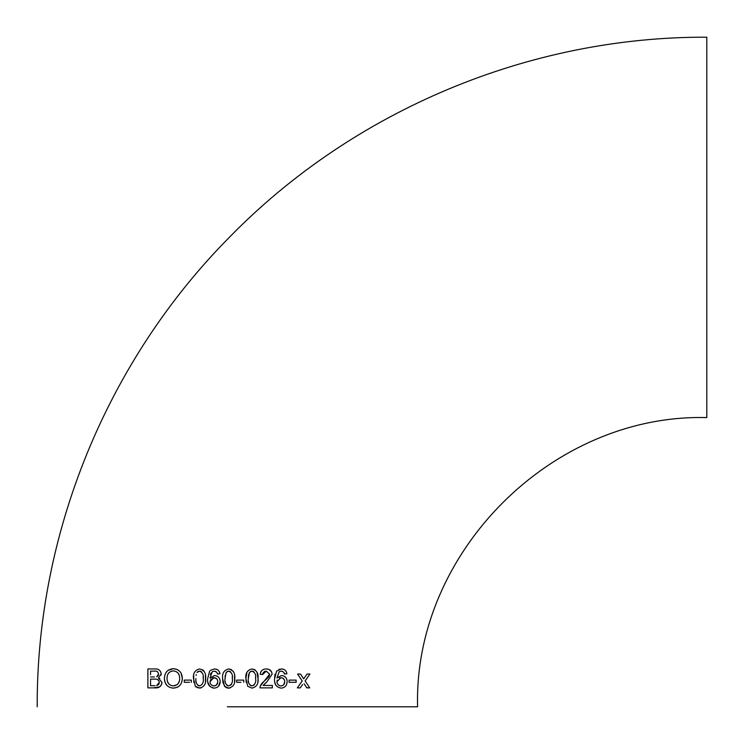 <?xml version="1.0" encoding="UTF-8"?>
<svg xmlns="http://www.w3.org/2000/svg" width="744" height="744" viewBox="0 0 744 744"><rect width="100%" height="100%" fill="white"/><g stroke="black" fill="none" stroke-linecap="round" stroke-linejoin="round"><path stroke-width="1.12" d="M227.757 688.061L228.678 688.116C233.318 686.972 235.346 683.783 234.751 678.547C235.337 673.329 233.309 670.13 228.678 668.949C224.037 670.102 222.01 673.301 222.614 678.547L224.456 686.294L228.678 688.116L227.525 688.023M227.385 706.8L417.579 706.8L227.385 706.8M228.882 668.958L231.579 669.674M37.2 706.8C36.521 533.02 107.22 360.422 229.617 237.057C353.484 110.177 529.486 36.465 706.8 37.2L706.8 417.579C552.234 413.599 413.59 552.262 417.579 706.8M289.091 680.751L289.091 682.294L296.131 682.294L296.131 680.109L289.091 680.109L296.131 680.109L296.131 682.294L293.35 682.294M282.813 671.497L281.288 671.135L283.603 672.102L284.487 674.045L286.905 673.804C286.366 670.679 284.543 669.061 281.446 668.949L276.601 671.097L274.536 679.021C274.192 684.294 276.405 687.326 281.167 688.116C284.915 687.781 286.905 685.624 287.147 681.644C286.952 677.942 285.092 675.896 281.558 675.506L276.963 677.998L279.223 671.692L281.288 671.135L279.223 671.692M259.982 687.875L260.233 686.191L259.982 687.875L272.351 687.875L272.351 685.447L263.097 685.447L266.854 681.941L272.109 674.176C271.7 670.753 269.756 669.014 266.287 668.949C262.762 668.986 260.735 670.763 260.223 674.287L262.651 674.529L266.231 671.135L269.681 674.194L260.233 686.191L261.544 683.755M247.743 686.294L251.974 688.116C256.606 686.991 258.624 683.801 258.038 678.547C258.614 673.311 256.596 670.111 251.974 668.949C247.334 670.093 245.306 673.292 245.911 678.547L247.743 686.294M243.725 682.294L243.725 680.109L236.685 680.109L236.685 682.294L240.944 682.294M209.631 671.097L207.576 679.021C207.185 684.22 209.39 687.261 214.207 688.116C218.001 687.716 219.992 685.559 220.187 681.644C220.038 677.989 218.178 675.943 214.598 675.506L210.003 677.998L212.254 671.692L214.328 671.135L216.643 672.102L217.518 674.045L219.945 673.804C219.443 670.716 217.62 669.098 214.486 668.949L210.375 670.353M195.337 686.294L199.569 688.116C204.191 686.991 206.218 683.801 205.632 678.547C206.209 673.301 204.182 670.111 199.569 668.949C194.937 670.084 192.91 673.274 193.505 678.547L195.337 686.294L196.193 687.093M191.32 682.294L191.32 680.109L184.28 680.109L184.28 682.294L189.553 682.294M164.387 678.668C164.787 684.489 167.781 687.642 173.361 688.116C179.044 687.642 182.029 684.415 182.345 678.444C182.057 672.474 179.062 669.228 173.371 668.707C167.605 669.219 164.61 672.539 164.387 678.668L165.019 682.294M158.398 677.933L161.234 673.859C160.565 670.344 158.481 668.707 154.975 668.949L147.889 668.949L147.889 687.875L154.994 687.875C158.946 688.228 161.271 686.424 161.96 682.453L158.398 677.933L159.783 678.528M304.119 683.838L306.807 687.875L309.718 687.875L305.105 680.955L309.95 674.045L307.049 674.045L303.692 678.835L300.492 674.045L297.581 674.045L302.194 680.965L297.34 687.875L300.251 687.875L302.576 684.554M300.251 687.875L297.34 687.875L302.194 680.965M300.929 679.067L297.581 674.045L300.492 674.045L303.692 678.835L307.049 674.045L309.95 674.045L308.788 675.701M305.105 680.955L309.718 687.875M307.523 687.875L306.23 687.019M154.454 676.956L150.558 676.956L154.454 676.956M150.558 674.724L150.558 671.135L154.166 671.135L150.558 671.135L150.558 673.376M157.737 671.906L157.124 671.488M157.495 676.37L158.007 675.896M158.463 674.966L158.565 674.092L156.733 676.733M161.234 673.859L161.02 675.171M147.889 668.949L154.975 668.949M161.513 684.666L159.635 686.917L153.199 687.875M150.679 687.875L147.889 687.875M161.96 682.453L161.811 683.755M155.031 685.689L150.558 685.689L150.558 679.142L154.724 679.142C157.291 678.798 158.816 679.895 159.29 682.415L156.649 685.605M151.385 679.142L150.558 679.142M159.197 681.569L157.784 679.644M157.691 685.271L158.844 684.201M159.123 683.559L159.29 682.415M154.166 671.135C156.621 670.697 158.091 671.683 158.565 674.092M168.172 670.279L173.371 668.707L176.933 669.414M166.888 685.429L165.029 682.322M181.025 673.013L182.345 678.444L181.741 682.164M178.504 686.61L176.914 687.428M176.895 687.437L173.361 688.116M167.437 681.43L168.683 683.81M172.004 671.042L170.674 671.469M169.214 672.427L167.912 674.101M179.323 675.636L178.262 673.32M178.132 673.153L177.174 672.185M173.352 685.931C169.279 685.466 167.177 683.057 167.056 678.695C166.935 674.008 169.046 671.404 173.389 670.893C177.546 671.423 179.648 673.934 179.676 678.426C179.667 682.918 177.565 685.419 173.352 685.931L177.146 684.675M178.123 683.699L179.351 681.197M184.28 682.294L184.28 681.736M184.28 680.872L184.28 680.109L187.06 680.109M189.553 680.109L191.32 680.109M193.849 682.574L193.682 675.32M201.14 687.93L197.234 687.689M205.437 675.413L205.446 681.736M202.703 669.823L203.726 670.772M203.828 670.902L204.479 672.009M198.109 671.469L197.02 672.427L199.541 671.135L198.127 671.469M197.792 685.345L199.569 685.931C202.582 684.731 203.791 682.257 203.205 678.537L203.159 676.808M201.624 671.953L201.047 671.516M200.666 671.339L200.015 671.172M196.025 681.095L196.36 683.113M196.1 675.403L196.239 674.594M199.541 671.135C202.582 672.334 203.8 674.799 203.205 678.537C203.8 682.248 202.591 684.713 199.569 685.931C196.546 684.731 195.337 682.267 195.923 678.537M216.03 671.609L214.328 671.135L212.254 671.692M218.001 673.999L217.202 673.022M214.486 668.949L216.467 669.247M216.485 669.256L217.462 669.693M219.415 671.879L219.75 672.809M214.207 688.116L212.626 687.94M209.836 686.433L207.827 682.22M220.187 681.644L218.55 686.247M218.066 676.752L218.69 677.366M211.11 672.985L210.794 673.525M210.664 673.813L210.394 674.566M213.584 677.7L212.403 677.961M211.091 678.807L210.003 681.597L213.928 677.682C216.402 677.849 217.685 679.198 217.76 681.718C217.732 684.248 216.485 685.652 214.021 685.931L216.355 685.15L217.732 682.332M217.546 680.174L216.774 678.807M216.755 678.788L213.928 677.682M211.11 684.666L212.421 685.624M213.268 685.875L214.021 685.931C211.491 685.67 210.152 684.22 210.003 681.597M225.32 687.103L222.977 682.62M222.958 682.564L222.614 678.547M227.487 688.023L226.353 687.698M234.555 675.468L234.565 681.699M230.259 687.93L228.678 688.116M233.114 671.153L233.718 672.288M225.218 675.375L225.041 678.537L226.139 672.427L228.65 671.135L227.236 671.469M228.65 671.135C231.7 672.353 232.918 674.817 232.323 678.537L232.268 676.761M230.752 671.962L230.129 671.506M229.794 671.339L229.124 671.172M226.929 685.373L228.678 685.931L230.77 685.085M231.068 684.768L231.477 684.192M225.19 681.523L225.469 683.104M232.323 678.537C232.928 682.239 231.71 684.703 228.678 685.931C225.655 684.713 224.437 682.248 225.041 678.537M238.452 682.294L236.685 682.294M236.685 680.109L238.452 680.109M240.944 680.109L243.725 680.109M246.245 682.536L245.911 678.547L246.915 672.251M257.006 672.269L258.038 678.547L257.852 681.736M251.974 668.949L255.043 669.777M248.515 675.375L248.329 678.537L249.426 672.427L251.946 671.135L250.523 671.469M251.946 671.135C254.987 672.344 256.206 674.808 255.611 678.537L255.564 676.808M254.039 671.953L253.453 671.516M253.072 671.339L252.337 671.162M250.207 685.354L251.974 685.931L254.057 685.094M248.45 681.271L248.766 683.113M248.766 674.045L248.645 674.566M255.611 678.537C256.206 682.248 254.997 684.713 251.974 685.931C248.952 684.722 247.733 682.257 248.329 678.537M262 683.187L267.682 677.979M267.756 677.905L269.068 676.25M269.105 676.184L269.514 675.264M266.231 671.135L264.566 671.441L262.883 673.153M262.883 673.162L262.651 674.529L261.99 674.464M260.846 674.352L260.223 674.287L260.753 672.102M260.772 672.055L261.246 671.209M266.287 668.949L268.463 669.247M269.133 669.507L271.644 671.962M266.854 681.941L264.873 683.587M263.097 685.447L272.351 685.447M284.971 673.999L284.162 673.013M281.446 668.949L283.436 669.247M283.706 669.349L285.166 670.242M285.324 670.381L286.022 671.228M286.366 671.851L286.71 672.799M278.805 669.451L280.097 669.07M274.583 677.412L275.103 674.101M275.829 685.224L274.787 682.239M287.147 681.644L286.738 684.117M283.799 675.971L285.622 677.328M286.793 679.328L287.044 680.323M279.856 677.803L279.381 677.951M277.224 680.062L276.963 681.597L280.888 677.682C283.334 677.812 284.608 679.16 284.729 681.718C284.664 684.294 283.418 685.698 280.981 685.931C278.488 685.708 277.149 684.257 276.963 681.597M284.487 680.118L282.962 678.184L280.888 677.682M283.25 685.196L283.752 684.722M283.78 684.685L284.729 681.718M278.089 684.685L279.4 685.633M280.181 685.866L280.981 685.931M290.867 682.294L289.091 682.294L289.091 681.736"/></g></svg>
